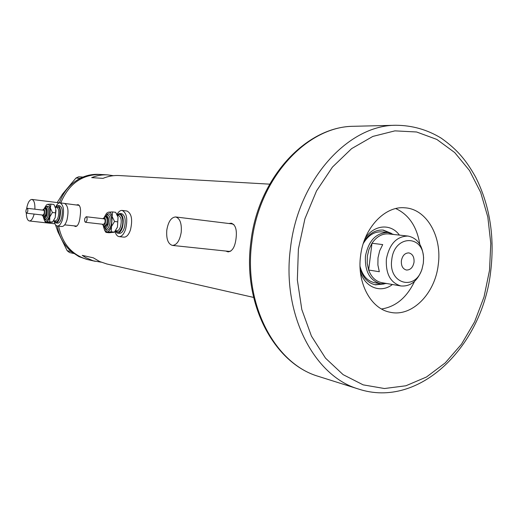 <?xml version="1.0" encoding="UTF-8"?>
<svg xmlns="http://www.w3.org/2000/svg" width="518" height="518" viewBox="0 0 518 518"><rect width="100%" height="100%" fill="white"/><g stroke="black" fill="none" stroke-linecap="round" stroke-linejoin="round"><path stroke-width="0.78" d="M26.282 213.008C26.424 217.8 27.454 220.454 29.371 220.972C31.307 220.914 32.899 218.615 34.149 214.07M64.646 224.87L76.871 226.126M166.796 230.134C166.168 238.927 168.046 244.023 172.429 245.422C176.819 245.072 179.752 240.682 181.222 232.245C181.831 223.446 179.979 218.35 175.667 216.958C171.205 217.288 168.246 221.678 166.796 230.134M172.429 245.422L228.878 251.366L230.743 251.152M74.178 225.926L75.511 226.515C77.927 226.152 79.481 222.682 80.167 216.116C81.093 209.44 80.387 205.627 78.056 204.675L76.612 204.94M78.399 204.746L77.402 205.037M225.712 251.029L227.985 251.852C232.284 251.489 234.971 247.041 236.046 238.507C237.102 229.707 235.502 224.611 231.242 223.219L228.833 223.504M231.656 223.29L229.778 223.621M106.883 263.979L99.689 261.551L93.331 257.828L82.239 255.368L85.742 257.614L93.292 260.813L101.159 262.192M88.325 259.751L88.002 259.673C72.157 255.212 62.374 244.043 58.651 226.165C62.374 244.043 72.157 255.212 88.002 259.673L88.325 259.751M60.742 202.946C68.629 184.045 81.76 174.547 100.123 174.456C81.76 174.547 68.629 184.045 60.742 202.946M113.403 175.686L107.563 174.877C102.156 174.598 96.86 175.518 91.68 177.629L102.998 178.36C108.262 176.198 113.636 175.259 119.121 175.544L269.651 184.155M226.638 251.126L228.386 251.871M233.858 224.559L231.999 223.893L175.667 216.958M74.961 226.01L75.855 226.521M79.312 205.381L64.847 203.49M34.887 209.194C35.069 203.406 34.059 200.155 31.876 199.436C29.487 199.676 27.739 202.732 26.619 208.612M100.337 174.462L98.666 174.372C93.324 174.093 88.092 174.993 82.977 177.065L80.154 178.367C70.396 183.527 63.461 191.673 59.356 202.816M57.291 226.016C59.143 236.519 63.798 245.033 71.27 251.56L78.976 256.637L86.901 259.427M72.857 252.842L73.653 253.47L69.509 252.544L67.159 250.706L71.27 251.56M71.29 251.612L72.093 252.24M81.112 177.894L80.186 178.321L75.971 178.037L78.697 176.787L82.977 177.065M82.925 177.059L81.999 177.486M67.159 250.706L57.977 231.993L55.445 224.695M57.22 202.551L62.574 194.017L75.971 178.037M365.132 238.358C374.113 224.501 390.909 223.232 399.417 235.114M391.401 233.365L383.262 230.083C375.615 229.591 369.179 233.398 363.94 241.511M381.902 231.883L381.876 231.876C374.346 231.416 368.143 235.321 363.26 243.577M389.607 232.828L382.66 230.031M381.539 308.987C395.791 306.753 406.792 297.559 414.542 281.391M419.807 244.243C416.854 226.56 408.838 214.666 395.765 208.566M392.417 284.499C380.95 293.551 365.164 287.671 360.386 271.859M360.12 268.505C362.891 277.739 368.007 283.178 375.472 284.842L384.239 283.955M374.909 284.725L382.362 283.974M360.036 266.336C362.425 275.608 367.294 281.073 374.644 282.731L380.588 283.773C369.703 280.484 364.659 271.251 365.455 256.073C368.615 240.605 376.087 232.757 387.878 232.53L393.764 234.486M391.77 259.699C388.021 284.052 415.572 291.55 422.092 268.712L423.335 263.222L423.543 258.547C423.64 234.246 394.217 234.622 391.77 259.699M423.361 263.144L421.911 269.554C417.398 281.229 410.385 286.694 400.887 285.962C390.43 282.802 385.593 273.815 386.389 259.019C389.452 243.939 396.652 236.286 407.99 236.059C417.314 238.015 422.52 245.228 423.601 257.692L423.361 263.144M414.037 262.186C414.316 257.006 412.593 253.911 408.87 252.901C404.934 252.926 402.434 255.549 401.372 260.768C401.094 265.896 402.784 268.984 406.436 270.033C410.431 270.072 412.963 267.456 414.037 262.186M407.99 236.059L388.655 233.922C382.174 233.45 376.618 236.558 371.989 243.253L382.711 244.593L379.662 250.829L378.004 257.828L377.887 264.996L379.318 271.73L368.648 270.027C371.328 277.182 375.692 281.391 381.721 282.653L400.887 285.962M367.327 256.306L367.217 263.377L368.648 270.027L371.989 243.253L368.965 249.404L367.327 256.306M386.816 283.534L380.588 283.773M438.26 264.672C442.262 236.635 426.657 208.942 404.901 207.822C384.88 205.678 363.63 228.101 360.56 255.996C356.831 282.912 370.862 308.747 390.048 312.224C411.881 317.417 435.139 293.661 438.26 264.672M26.133 209.68C25.732 211.597 25.887 212.768 26.599 213.202L27.629 211.817C28.03 209.894 27.875 208.722 27.163 208.288L26.133 209.68M26.599 213.202L43.072 215.093L44.127 213.727C44.529 211.823 44.367 210.658 43.635 210.224L27.163 208.288M43.758 217.146L44.665 217.249L46.562 214.789C47.287 211.37 46.996 209.272 45.675 208.495L44.768 208.385C46.089 209.162 46.38 211.26 45.655 214.685L43.758 217.146L41.99 214.97M53.859 220.746L55.866 222.928C57.388 222.928 58.67 221.309 59.719 218.059C61.182 211.26 60.567 207.083 57.886 205.536L55.432 207.2M55.866 222.928L57.653 223.129C59.175 223.129 60.464 221.51 61.512 218.266C62.976 211.474 62.361 207.304 59.667 205.756L57.886 205.536M54.183 221.477C54.83 224.268 55.886 225.783 57.343 226.023C59.369 226.029 61.085 223.873 62.484 219.554C64.433 210.489 63.617 204.927 60.03 202.862C58.553 202.765 57.181 203.995 55.912 206.559M57.343 226.023L61.791 226.508C63.831 226.515 65.553 224.365 66.958 220.066C68.913 211.02 68.085 205.471 64.465 203.406L60.03 202.862M55.814 208.786L54.157 204.992L55.814 208.786L55.225 217.547L55.814 208.786M43.57 217.884L44.6 220.836L46.374 221.821L52.616 221.957L55.225 217.547L52.571 222.164L48.452 222.604L45.565 222.28L46.374 221.821C47.734 221.49 48.873 219.865 49.793 216.925L50.388 208.139C49.851 205.465 48.912 204.209 47.565 204.357L46.432 204.992L44.762 207.621M49.709 221.633L49.793 216.925L52.409 212.497L50.388 208.139L50.9 204.105L53.801 204.461L54.157 204.992M44.6 220.836L45.565 222.28M50.9 204.105L47.565 204.357L46.432 204.992M52.409 212.497L55.316 212.833M84.881 218.292C84.402 220.467 84.622 221.808 85.541 222.306L86.843 220.752C87.322 218.577 87.102 217.236 86.182 216.738L84.881 218.292M85.541 222.306L103.568 224.352L104.889 222.818C105.374 220.668 105.141 219.341 104.196 218.842L86.182 216.738M104.312 226.67L105.303 226.78L107.686 224.029C108.553 220.156 108.139 217.774 106.436 216.874L105.452 216.751C107.148 217.657 107.563 220.046 106.695 223.918L104.312 226.67L102.156 224.19M115.249 231.3L117.528 233.132C119.464 233.152 121.07 231.345 122.345 227.7C124.1 220.014 123.245 215.268 119.787 213.461L117.159 214.724M117.528 233.132L119.477 233.346C121.413 233.365 123.019 231.559 124.301 227.92C126.055 220.241 125.201 215.501 121.73 213.701L119.787 213.461M115.041 231.527C115.928 234.641 117.295 236.337 119.14 236.622C121.717 236.655 123.854 234.246 125.57 229.403C127.907 219.159 126.768 212.833 122.151 210.431C120.286 210.289 118.57 211.635 117.003 214.458M119.14 236.622L123.99 237.14C126.573 237.173 128.729 234.777 130.445 229.953C132.789 219.736 131.637 213.429 126.988 211.027L122.151 210.431M103.406 226.411L104.655 230.38L107.22 231.947C108.955 231.617 110.386 229.791 111.512 226.476L112.471 211.92L115.637 212.302L118.046 217.223L117.437 227.149L118.046 217.223L116.9 214.297M111.247 231.779L114.42 232.129L117.437 227.149L114.361 232.239L109.11 232.757L105.957 232.414L111.247 231.779L111.512 226.476L114.543 221.471L112.128 216.518C111.389 213.474 110.166 212.024 108.443 212.173L106.624 213.222L104.513 216.796M104.655 230.38L105.957 232.414M112.471 211.92L108.443 212.173L106.624 213.222M114.543 221.471L117.722 221.84M359.602 389.374L358.216 388.94C313.966 376.036 281.565 313.662 290.481 248.044C298.038 179.882 348.018 125.136 395.726 125.265L353.71 126.288C307.135 126.23 258.89 177.998 251.8 242.392C243.389 304.383 274.961 363.642 318.143 376.295L319.606 376.761M298.394 249.048L297.345 279.934L301.813 309.531L311.435 336.098L325.524 358.171L343.123 374.65L363.15 384.855L384.453 388.526L405.898 385.774L426.476 377.007L445.26 362.865L461.506 344.172L474.592 321.853L484.032 296.911L489.504 270.402L490.792 243.408L487.826 217.029L480.659 192.366L469.496 170.526L454.707 152.557L436.829 139.426L416.595 131.986L394.91 130.866L372.85 136.415L351.618 148.634L332.452 167.081L316.543 190.883L304.934 218.751L298.394 249.048M354.934 126.256L353.71 126.288C305.84 126.444 257.867 178.432 250.841 242.23C242.508 303.658 273.815 363.118 318.143 376.295L358.216 388.94C419.813 409.57 482.931 345.448 490.792 270.519C494.755 236.331 489.698 205.186 475.634 177.091C466.763 161.493 458.579 150.479 441.265 138.189C427.318 129.642 412.134 125.337 395.726 125.265M42.126 214.983C42.819 216.628 43.59 216.356 44.438 214.154C44.988 209.958 44.412 208.612 42.69 210.114M46.193 206.688C49.534 205.076 50.576 208.275 49.32 216.284C47.824 220.428 46.296 221.374 44.749 219.12M44.211 208.424L46.814 206.656C48.718 207.776 49.145 210.807 48.096 215.747C47.345 218.11 46.432 219.295 45.351 219.295L43.221 216.984M43.421 217.068C44.554 219.017 45.707 218.402 46.879 215.216C47.785 209.104 46.97 206.831 44.431 208.385M56.125 207.284C59.661 205.892 60.748 209.343 59.395 217.631C57.848 221.905 56.235 222.967 54.558 220.823M53.827 220.739L55.186 220.895C56.365 220.895 57.362 219.632 58.178 217.1C59.317 211.81 58.838 208.566 56.753 207.362L55.394 207.2M56.015 210.438L55.167 217.728M102.357 224.216C103.276 226.088 104.254 225.79 105.296 223.31C105.931 218.564 105.167 217.023 102.991 218.7M106.624 214.905C110.004 210.638 113.287 218.816 110.897 225.738C109.007 230.471 107.051 231.475 105.031 228.736M104.455 216.9L107.692 214.789C110.153 216.09 110.755 219.541 109.492 225.129C108.573 227.784 107.427 229.105 106.048 229.092L103.373 226.301M103.678 226.483C105.154 228.794 106.63 228.14 108.094 224.521C109.149 217.534 108.048 214.957 104.798 216.789M117.573 215.417C121.173 211.577 124.404 220.156 121.931 227.208C120.027 232.006 117.987 233.178 115.812 230.73M115.721 230.717L116.783 230.834C118.292 230.853 119.541 229.442 120.532 226.606C121.892 220.623 121.231 216.932 118.544 215.527L117.482 215.404M29.371 220.972L54.934 223.795M253.613 297.423L106.553 263.908M95.26 261.331L86.577 259.35M107.563 174.877L100.123 174.456M31.876 199.436L59.641 202.849M422.092 268.712L421.911 269.554M387.878 232.53L381.876 231.876M423.543 258.547L423.601 257.692M44.768 208.385L42.554 210.101M117.062 214.556L116.641 213.843M105.452 216.751L102.791 218.674"/></g></svg>
